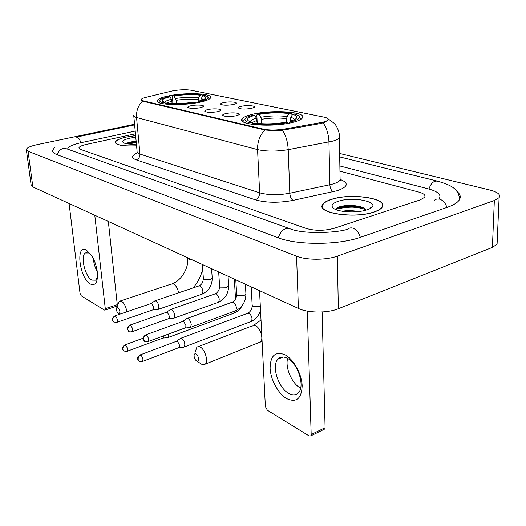 <?xml version="1.0" encoding="UTF-8"?>
<svg xmlns="http://www.w3.org/2000/svg" width="526" height="526" viewBox="0 0 526 526"><rect width="100%" height="100%" fill="white"/><g stroke="black" fill="none" stroke-linecap="round" stroke-linejoin="round"><path stroke-width="0.79" d="M253.308 114.096C247.036 115.503 243.288 117.127 242.052 118.968C236.989 124.826 272.126 127.575 292.055 122.545C297.723 121.177 301.155 119.665 302.351 118.002C307.322 111.893 272.974 109.401 253.308 114.096M169.254 95.765C162.278 97.159 158.28 98.717 157.267 100.44C154.144 104.766 181.786 106.134 199.347 102.327C205.863 100.959 209.604 99.48 210.571 97.882C213.602 93.424 186.645 92.175 169.254 95.765M200.255 107.751C193.903 108.724 189.748 108.606 187.802 107.383C187.644 106.785 188.775 106.226 191.188 105.706C196.915 104.45 205.725 105.174 203.26 106.725L200.255 107.751M217.665 111.683C211.104 112.702 206.803 112.557 204.765 111.249C204.614 110.631 205.732 110.059 208.125 109.526C214.016 108.198 223.274 109.02 220.585 110.67L217.665 111.683M236.003 115.825C229.218 116.89 224.76 116.719 222.623 115.312C222.478 114.675 223.589 114.089 225.956 113.557C232.012 112.143 241.756 113.083 238.83 114.826L236.003 115.825M233.248 104.562C226.824 105.535 222.616 105.397 220.631 104.148C220.506 103.583 221.558 103.05 223.793 102.57C229.448 101.308 238.554 102.07 235.996 103.622L233.248 104.562M251.402 108.389C244.768 109.408 240.408 109.244 238.331 107.902C238.212 107.317 239.251 106.785 241.46 106.291C247.273 104.957 256.846 105.825 254.071 107.462L251.402 108.389M171.252 91.176L173.028 90.794C179.977 89.63 185.994 89.44 191.083 90.222L323.937 117.12C327.297 117.837 328.625 118.771 327.935 119.921C327.093 120.973 324.693 121.868 320.742 122.597L284.165 129.094C276.334 130.31 269.45 130.336 263.519 129.172L143.263 100.847L141.29 99.421C141.645 98.717 143.125 98.046 145.728 97.395L171.252 91.176M135.623 135.603L126.26 137.043C119.777 138.502 116.161 140.166 115.411 142.033C115.858 145.169 122.92 146.445 136.582 145.853M331.696 199.249C326.863 200.748 323.832 202.536 322.589 204.614C316.041 213.069 354.504 219.04 374.025 212.063C378.273 210.65 381.002 209.019 382.205 207.172C388.74 198.276 350.927 192.766 331.696 199.249M327.764 118.6L328.132 120.007L324.825 122.203L320.965 123.485L282.488 130.218C275.841 130.553 269.937 130.468 264.775 129.975L143.171 101.308L141.178 99.657L141.231 100.19M420.248 199.867L424.64 197.276C425.764 195.218 423.818 193.476 418.795 192.062L339.954 171.167L418.795 192.062C423.818 193.476 425.764 195.218 424.64 197.276L420.248 199.867L334.326 228.251L420.248 199.867M135.452 133.808L86.264 144.453C81.826 145.459 79.373 146.583 78.913 147.839L80.531 149.41L306.145 228.442C315.14 230.967 324.535 230.901 334.326 228.251C324.535 230.901 315.14 230.967 306.145 228.442L80.531 149.41L78.913 147.839C79.373 146.583 81.826 145.459 86.264 144.453L135.452 133.808M362.887 207.698L363.407 207.77C353.413 206.54 344.214 207.08 335.818 209.394C343.748 207.185 352.545 206.593 362.204 207.612M135.629 135.649L126.371 137.082C119.961 138.522 116.384 140.172 115.641 142.013C116.082 145.117 123.064 146.379 136.576 145.801M135.774 137.227L129.929 138.16C123.886 139.594 121.67 141.093 123.281 142.658C125.451 143.933 129.83 144.413 136.418 144.098M136.162 141.349L131.881 141.777L125.865 143.618M127.542 143.907L136.293 142.724M126.03 143.651L136.227 142.027M90.406 284.047C79.452 278.432 75.192 243.63 86.428 250.113L91.662 255.577C94.279 259.831 96.08 264.696 97.054 270.173C98.29 281.541 96.074 286.164 90.406 284.047M91.84 255.866L88.71 252.999L85.396 252.986C80.13 255.978 85.12 276.794 91.866 280.121L95.43 280.174C96.613 279.247 97.317 277.439 97.527 274.756M97.277 271.679C95.035 267.589 93.713 263.217 93.332 258.568M69.084 203.477L80.018 293.212L81.306 295.875L104.385 310.064L104.996 310.084L105.285 308.663L117.285 304.659L108.336 221.446M94.779 215.239L105.285 308.663M117.285 304.659L116.693 306.171M373.795 211.998C378.003 210.591 380.699 208.98 381.896 207.152C388.366 198.348 350.941 192.891 331.906 199.315C327.126 200.794 324.121 202.563 322.898 204.621C316.415 212.991 354.478 218.895 373.795 211.998M342.393 211.268L342.722 211.196C347.476 210.321 352.696 210.446 358.384 211.564M338.343 201.261C332.458 203.22 330.722 205.456 333.129 207.974C337.225 212.149 356.898 213.319 366.78 209.874L367.865 209.499C384.861 203.384 355.129 195.54 338.343 201.261M366.234 210.045C365.524 208.789 363.808 207.737 361.092 206.882C355.701 205.442 350.033 205.081 344.089 205.797L341.407 206.277C337.817 207.139 335.95 208.224 335.805 209.532M370.468 208.263L370.771 207.487M335.825 209.348C340.795 206.409 357.917 206.074 366.135 209.867M337.094 207.862L343.097 206.501C350.27 205.719 357.082 206.218 363.538 207.994L364.288 208.237M118.495 313.693L118.639 313.766C120.526 312.773 120.25 310.623 117.811 307.315L116.391 308.348C116.364 310.649 117.068 312.431 118.495 313.693M116.792 307.355L119.29 301.306L121.644 301.306C124.366 303.357 126.089 306.855 126.812 311.8M172.133 103.392L171.41 99.296L169.983 96.784C163.658 98.309 161.239 99.841 162.731 101.393L164.48 102.241L162.495 102.636L161.896 103.543M208.388 99.598L208.934 98.941L208.487 97.415M159.957 100.354L159.069 101.334L159.825 102.991M200.143 102.162L199.781 101.538C206.462 99.861 209.039 98.211 207.52 96.587L204.897 95.403L203.01 95.778L201.3 98.395L200.84 100.584M195.882 102.964L195.554 102.392C184.028 104.187 173.935 104.483 165.282 103.28L164.789 104.03M169.983 96.784L168.721 96.508L161.738 98.789C159.069 100.275 159.319 101.557 162.495 102.636M199.781 101.538L198.407 101.242L203.845 99.427C206.508 97.974 206.231 96.758 203.01 95.778M165.282 103.28L167.275 102.886C175 103.924 183.969 103.661 194.193 102.09L195.554 102.392M197.566 102.675L198.407 101.242M164.48 102.241L165.585 103.221M172.929 103.431L172.383 96.56L172.857 95.699C183.798 94.036 193.515 93.733 202.017 94.805L202.918 95.923M202.017 94.805L200.136 95.18C192.542 94.239 183.87 94.509 174.126 95.975L172.857 95.699M198.098 101.774L198.427 97.79L200.136 95.18M174.126 95.975L176.092 100.302L176.341 103.523M196.612 361.053L196.849 361.171C199.591 362.585 198.821 355.438 196.066 353.965C194.844 353.387 194.179 353.965 194.068 355.707C194.239 358.068 195.087 359.85 196.612 361.053M195.442 351.355L196.902 347.068L198.578 346.522L200.301 347.094C205.022 349.501 208.5 361.29 205.324 364.11L202.168 364.551L200.807 363.69M257.181 123.34L256.418 118.232L254.696 115.365C248.64 117.055 246.451 118.83 248.127 120.684L251.158 122.163L249.041 122.643L248.377 123.682M299.445 120.132L300.451 119.132L299.827 116.614M245.077 118.942L244.044 120.02C243.203 121.545 244.583 122.867 248.18 123.998M292.64 122.4L292.114 121.545C298.38 119.704 300.681 117.824 299.024 115.904L294.672 113.892L292.68 114.346L290.799 117.331L290.293 121.23M288.11 123.354L287.637 122.591C275.098 124.767 263.434 125.063 252.651 123.478L252.085 124.366M254.696 115.365L253.078 115.01L248.002 116.746C243.551 118.948 243.9 120.914 249.041 122.643M292.114 121.545L290.345 121.164L293.771 119.974C298.275 117.798 297.913 115.924 292.68 114.346M252.651 123.478L254.768 122.999C264.374 124.366 274.743 124.103 285.874 122.203L287.637 122.591M288.813 123.222L290.345 121.164M251.158 122.163L252.605 123.544M257.221 123.347L256.82 114.984L257.47 114.037C269.305 112.038 280.476 111.736 290.977 113.136L291.877 114.043L291.93 115.536M290.977 113.136L288.991 113.583C279.615 112.36 269.647 112.63 259.088 114.392L257.47 114.037M286.69 122.38L286.552 118.652L287.117 116.548L288.991 113.583M259.088 114.392L260.811 117.245L261.422 119.31L261.626 123.728M167.136 337.731L168.156 337.482L168.649 334.003M162.751 338.126L163.303 337.922L163.718 335.818M183.101 347.265L184.218 346.989L184.836 344.333C184.462 341.637 183.456 339.684 181.818 338.481L180.162 338.52M178.669 347.706L179.274 347.476L179.714 345.556L177.538 341.315L176.341 341.335L140.218 354.879M157.221 309.584L158.214 309.367L158.872 306.573C158.484 303.923 157.524 302.049 155.992 300.964L154.572 301.003M152.836 309.893L153.368 309.709L153.835 307.684L151.758 303.62L150.732 303.647L114.892 315.863M172.89 318.394L173.981 318.145L174.652 315.35C174.264 312.635 173.271 310.708 171.66 309.577L170.115 309.63M168.451 318.743L169.043 318.532L169.517 316.507L167.367 312.326L166.249 312.359L129.942 325.107M189.36 327.659L190.557 327.369L191.24 324.575C190.859 321.8 189.827 319.821 188.137 318.631L186.447 318.71M184.882 328.04L185.527 327.803L186.013 325.785L183.771 321.478L182.555 321.524L145.787 334.838M286.696 398.636C278.195 393.718 270.594 379.627 270.094 368.154C270.384 355.602 275.308 351.125 284.882 354.721C293.534 359.146 301.839 374.019 302.174 385.979C301.497 398.761 296.335 402.982 286.696 398.636M287.262 358.259C283.389 356.326 280.273 356.635 277.912 359.186C271.304 365.82 278.254 387.886 288.675 393.343C292.818 395.605 296.145 395.296 298.676 392.409C305.113 385.505 297.591 363.065 287.262 358.259M300.425 388.057C291.891 383.599 284.967 367.483 287.623 358.456M259.535 290.654L265.367 406.532L267.359 410.26L309.176 435.969L310.866 435.85L311.182 434.542L325.088 427.704L322.116 311.977M307.283 311.103L311.182 434.542M325.088 427.704L324.759 429.006L323.917 429.42M439.328 198.447C441.426 194.64 437.823 191.464 428.539 188.919L339.862 165.973M135.195 131.086L81.057 142.697C72.976 144.499 68.511 146.55 67.663 148.838L67.63 149.141M134.557 124.254L36.978 144.696C30.469 146.129 26.911 147.721 26.313 149.483L28.042 151.271L296.565 256.215C306.342 260.258 326.265 260.252 337.337 256.136L494.341 200.511L499.102 197.664C500.903 194.646 497.787 192.089 489.759 189.998L339.645 153.467M26.392 150.055L31.106 184.83L32.849 186.894L298.4 308.446C307.999 313.088 327.507 313.266 338.343 308.736L492.395 247.378L497.083 244.202L497.228 240.763M54.415 147.734L52.6 150.304C52.298 151.961 53.711 153.388 56.847 154.598L277.741 237.614C296.98 245.366 338.586 245.267 360.77 237.18L447.363 207.283C453.248 205.219 457.14 202.891 459.053 200.301C461.151 197.257 460.467 194.318 456.989 191.477M143.263 100.847L143.302 101.34M263.519 129.172L263.546 129.751M284.165 129.094L284.204 130.034M320.742 122.597L320.768 123.518M340.342 179.478C349.119 183.087 348.087 186.822 337.238 190.695L293.081 200.38C278.688 203.029 266.084 202.839 255.288 199.801L136.155 159.845C131.013 157.826 131.493 155.492 137.595 152.842M323.168 122.88C326.712 128.114 328.638 134.478 328.941 141.974L329.855 184.738L333.089 183.936C336.883 182.798 339.217 181.496 340.112 180.024L340.072 177.821M339.382 135.984L339.369 137.819C338.461 139.088 336.081 140.238 332.228 141.251L288.209 149.667C276.545 151.567 266.327 151.554 257.556 149.614L136.55 117.489C136.149 110.986 138.141 105.529 142.533 101.097M264.775 129.975C259.805 135.36 257.398 141.902 257.556 149.614L259.647 192.812C268.293 195.159 278.346 195.297 289.813 193.213L329.855 184.738C330.118 188.216 331.229 190.543 333.195 191.72M282.488 130.218C285.894 135.59 287.801 142.073 288.209 149.667L289.813 193.213C290.122 196.757 291.213 199.144 293.081 200.38M133.788 116.036L137.102 151.376C136.813 152.428 137.759 153.322 139.949 154.052L136.55 117.489C134.347 116.884 133.4 116.128 133.709 115.227M136.155 159.845C138.7 158.951 139.962 157.018 139.949 154.052L259.647 192.812C259.535 196.323 258.082 198.65 255.288 199.801M356.891 206.613C349.093 206.33 342.17 207.034 336.101 208.73M178.623 292.824C177.749 288.537 176.065 285.618 173.587 284.047L171.081 284.125L120.474 300.918M193.049 260.225L189.117 259.39L187.697 257.773M171.956 101.124L166.703 102.997M203.424 99.624L201.3 98.395M171.41 99.296C167.307 100.288 165.072 101.34 164.717 102.458M201.307 100.433L200.814 100.269M198.427 97.79C191.734 96.968 184.107 97.198 175.552 98.48M197.947 99.651C191.543 98.868 184.258 99.085 176.092 100.302M258.371 342.886L260.416 342.071C263.842 339.217 260.508 327.915 255.61 325.752L251.809 326.035L198.585 346.522M257.03 120.303L251.75 122.729M294.389 119.685C294.231 118.771 293.035 117.988 290.799 117.331M256.418 118.232C252.473 119.343 250.415 120.553 250.245 121.854M292.587 120.441L290.227 119.448M287.117 116.548C278.865 115.477 270.094 115.707 260.811 117.245M286.552 118.652C278.668 117.627 270.292 117.844 261.422 119.31M126.621 351.46L123.623 350.947L122.762 349.251C122.742 347.305 123.623 345.911 125.405 345.069L124.353 345.049C120.691 349.363 122.302 348.508 123.623 350.947L124.077 351.23M233.643 313.259L234.471 312.957L235.221 311.011M163.303 337.922L127.121 351.269C127.871 349.218 127.292 347.147 125.405 345.069M235.872 298.268L235.418 297.302L234.326 279.115M142.033 361.645L142.585 361.428C140.541 361.862 139.331 361.763 138.963 361.125L138.101 359.396C138.088 357.41 138.989 355.977 140.797 355.096L139.653 355.089C135.958 359.639 137.634 358.647 138.963 361.125L139.423 361.408M260.317 306.296L259.463 306.704L252.953 306.573L252.178 305.336L251.185 286.834M250.415 321.748L251.323 321.406C252.684 318.565 251.928 315.863 249.061 313.312L247.286 313.417L180.99 338.205M179.274 347.476L142.585 361.428C143.348 359.317 142.75 357.213 140.797 355.096M116.542 322.451L113.655 321.965L112.722 320.183C112.689 318.223 113.577 316.843 115.365 316.034L114.385 316.034C110.684 320.281 112.183 319.394 113.655 321.965L114.155 322.254M212.195 277.675L210.393 279.424L204.009 279.332L203.358 278.313L202.359 264.486M201.412 294.382L202.201 294.106C203.549 291.279 202.839 288.564 200.071 285.96L198.578 286.039L155.308 300.747M153.368 309.709L117.035 322.274C117.817 320.189 117.259 318.112 115.365 316.034M131.651 331.86L132.19 331.663C130.192 332.051 129.021 331.952 128.692 331.367L127.752 329.559C127.739 327.553 128.633 326.133 130.455 325.292L129.389 325.305C125.648 329.684 127.226 328.835 128.692 331.367L129.199 331.663M228.639 285.427L228.672 285.894L226.864 287.235L220.302 287.13L219.598 286.019L218.671 271.955M217.652 302.542L218.52 302.233C219.894 299.327 219.151 296.565 216.298 293.935L214.674 294.034L170.924 309.347M169.043 318.532L132.19 331.663C132.993 329.519 132.414 327.402 130.455 325.292M147.563 341.768L148.154 341.538C146.129 341.979 144.92 341.893 144.525 341.269L143.585 339.421C143.578 337.376 144.499 335.91 146.34 335.042L145.176 335.062C141.172 339.875 143.394 339.119 144.525 341.269L145.038 341.571M245.898 293.567L245.931 294.087L244.149 295.434L237.404 295.316L236.641 294.093L235.793 279.786M234.701 311.103L235.655 310.748C237.048 307.776 236.279 304.955 233.327 302.299L231.558 302.424L187.341 318.388M185.527 327.803L148.154 341.538C148.976 339.342 148.371 337.179 146.34 335.042M459.678 199.282C458.324 187.9 449.908 184.863 437.842 181.227C433.937 180.464 430.965 183.068 428.933 189.025M446.87 207.454C445.548 203.075 443.116 200.294 439.572 199.124L436.639 199.038L434.121 200.334M360.297 237.344C358.87 232.617 356.424 229.56 352.959 228.179C350.914 227.554 349.172 227.909 347.725 229.264C334.339 233.32 302.923 233.971 290.503 228.968C284.98 227.331 280.897 230.276 278.254 237.798M57.288 154.762C59.109 149.443 62.41 147.517 67.197 148.989L288.984 228.422M75.968 137.207L77.131 137.135C78.657 137.792 79.899 139.66 80.846 142.743M492.395 247.378L494.341 200.511M338.343 308.736L337.337 256.136M298.4 308.446L296.565 256.215M32.849 186.894L28.042 151.271M242.157 120.868L242.052 118.968M157.359 101.538L157.267 100.44M141.336 99.94L141.376 100.381M327.935 119.921L327.941 120.257M115.503 142.921L115.411 142.033M340.066 180.102L340.874 180.911L340.112 180.024L339.369 137.819C340.059 132.427 336.436 125.359 334.299 123.386L327.757 118.593M115.773 143.315L115.733 142.894M127.746 142.704L126.667 143.434M85.396 252.986L87.053 252.506M116.982 306.073L104.996 310.084M381.896 207.606L381.896 207.152M361.112 206.889L363.538 207.994M344.089 205.797L343.097 206.501M172.344 283.705C181.089 280.772 188.781 268.201 187.775 258.233M118.639 313.766L119.474 314.298M208.953 99.296L208.934 98.941M207.52 96.587L208.566 97.488M202.701 269.233C200.958 276.229 197.756 282.455 193.088 287.906M253.775 325.259L261.008 320.005M196.849 361.171L202.168 364.551M262.079 341.295L205.324 364.11M300.464 119.593L300.451 119.132M299.024 115.904L300.188 116.936M168.156 337.482L234.471 312.957C237.811 311.51 240.415 309.005 242.282 305.448M235.306 299.314L235.451 297.755M163.113 338.054L167.886 337.666M124.872 344.865L143.059 338.244M184.218 346.989L251.323 321.406C255.86 319.269 258.93 315.561 260.521 310.281M176.756 341.124L179.918 338.816M248.14 313.082C250.665 311.438 252.02 309.025 252.21 305.836M179.064 347.62L183.929 347.193M211.577 268.707L212.221 278.09C212.083 285.618 208.75 290.957 202.201 294.106L158.214 309.367M199.341 285.776L201.011 284.573C201.11 284.224 202.582 284.066 203.391 278.727M151.094 303.469L154.335 301.267M153.171 309.834L157.938 309.544M228.067 276.255L228.672 285.894C228.488 293.528 225.102 298.978 218.52 302.233L173.981 318.145M215.502 293.732C218.106 292.127 219.48 289.708 219.631 286.479M166.65 312.161L169.865 309.926M168.833 318.671L173.685 318.342M245.379 284.178L245.931 294.087C245.695 301.832 242.269 307.388 235.655 310.748L190.557 327.369M232.466 302.082C235.096 300.399 236.496 297.907 236.674 294.613M183.002 321.301L186.178 319.032M185.303 327.961L190.241 327.586M277.912 359.186L283.106 357.003M324.759 429.006L310.866 435.85M339.704 156.926L436.869 180.983M76.697 137.049L134.617 124.892M497.083 244.202L499.102 197.664"/></g></svg>
